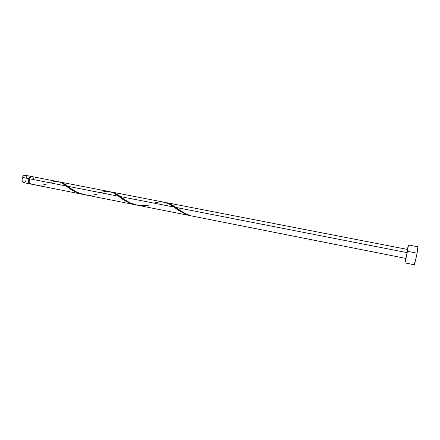 <?xml version="1.0" encoding="UTF-8"?>
<svg xmlns="http://www.w3.org/2000/svg" width="440" height="440" viewBox="0 0 440 440"><rect width="100%" height="100%" fill="white"/><g stroke="black" fill="none" stroke-linecap="round" stroke-linejoin="round"><path stroke-width="0.66" d="M26.037 180.395L24.591 182.369L23.716 182.633L22.924 182.331L22.027 180.279L22.434 177.413L28.925 178.684L28.628 182.215L29.073 183.26L29.97 183.893C28.496 183.161 28.149 181.429 28.925 178.684L22.434 177.413C21.654 180.147 22.011 181.88 23.507 182.611L29.959 183.893M29.541 178.921L29.106 178.838C28.446 181.011 28.655 182.534 29.739 183.414L28.738 181.423L28.902 179.465L29.106 178.838L29.541 178.921M404.932 262.906L414.425 264.809L417.093 253.181L407.457 251.301L404.932 262.906L405.592 258.379L405.251 261.899L407.457 251.301L417.093 253.181L417.956 246.802L408.452 244.976L407.457 251.301L408.463 245.009L407.352 249.42L408.452 244.976M407.567 249.458L407.072 252.632L407.567 249.458L166.249 202.631L170.654 204.188L175.797 207.405L407.072 252.632L405.829 258.406L407.072 252.632L175.797 207.405L182.941 212.212L189.2 215.391L182.039 212.377L173.971 207.048L120.285 196.554L125.136 199.98L130.125 202.829L137.335 205.178M31.763 184.245L30.228 183.871L31.763 184.245M30.652 184.03L32.114 184.316M50.903 182.43C56.304 180.505 61.309 181.61 65.912 185.752L62.271 183.249L58.933 181.819L32.076 176.594C31.081 176.501 30.245 177.243 29.579 178.816L66.209 185.977C70.697 189.981 76.307 192.792 83.039 194.403L79.321 193.512L75.092 191.796L66.209 185.977L29.579 178.816C28.925 180.818 29.024 182.407 29.876 183.579L33.902 184.674M101.326 192.44C107.514 190.372 113.262 191.631 118.564 196.213L114.263 193.358L110.534 191.835L60.011 182.012L63.547 183.365L67.837 186.296L118.608 196.246C123.404 200.398 129.217 203.286 136.032 204.913L132.209 203.995L127.881 202.235L118.564 196.213L67.837 186.296L72.413 189.602L77.231 192.368L84.288 194.662M96.63 194.288C86.504 197.23 74.651 192.445 67.837 186.296L66.902 185.603C64.235 183.464 61.672 182.226 59.208 181.891L59.532 181.935M111.634 192.032L115.588 193.485L120.285 196.554L173.971 207.048L169.263 204.056L164.373 202.268M150.024 204.798C139.469 207.796 127.683 202.95 120.285 196.554L119.62 196.07C116.589 193.715 113.647 192.324 110.792 191.901L111.084 191.939M154.594 203.011C161.557 200.838 168.014 202.18 173.971 207.048L174.394 207.345C178.695 210.815 183.629 213.494 189.2 215.391L189.007 215.111C184.069 213.037 179.663 210.469 175.797 207.405L175.434 207.152C172.007 204.567 168.647 203.011 165.352 202.488L165.649 202.527M33.528 178.948L33.242 177.722L32.302 176.66M32.081 176.594L30.613 177.155L29.579 178.816L29.155 181.511L29.876 183.579C35.371 185.367 40.783 185.62 46.107 184.344M405.829 258.406L136.895 205.095M405.922 257.444L406.049 256.685M406.148 256.113L406.313 255.233M414.584 262.686L414.392 264.38M414.469 264.781L416.763 254.936L417.956 246.802M417.901 246.857L417.752 247.214M417.543 247.907L416.988 250.135M28.925 178.684L29.964 177.029L31.422 176.468C30.426 176.374 29.596 177.117 28.925 178.684M31.031 176.825L30.036 177.347L29.106 178.838L31.031 176.825M22.434 177.413L23.474 175.769L24.965 175.214C23.947 175.114 23.105 175.852 22.434 177.413M25.184 175.28L26.147 176.341L26.444 177.562M82.214 194.255L33.666 184.624M135.163 204.754L83.853 194.579M164.466 202.285L111.639 192.032M31.416 176.468L24.959 175.214M175.434 207.152L177.749 208.786M119.62 196.07L121.781 197.643M66.902 185.603L68.904 187.099"/></g></svg>
